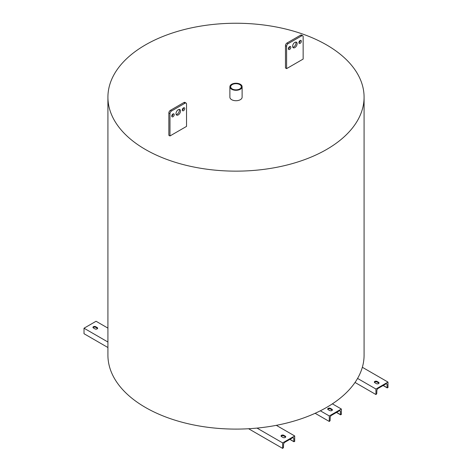 <?xml version="1.0" encoding="UTF-8"?>
<svg xmlns="http://www.w3.org/2000/svg" width="472" height="472" viewBox="0 0 472 472"><rect width="100%" height="100%" fill="white"/><g stroke="black" fill="none" stroke-linecap="round" stroke-linejoin="round"><path stroke-width="0.71" d="M239.764 88.937A5.322 3.074 0 0 0 241.322 86.765A5.322 3.074 0 0 0 238.035 83.927A5.322 3.074 0 0 0 232.236 84.594A5.322 3.074 0 0 0 230.678 86.765A5.322 3.074 0 0 0 233.964 89.603A5.322 3.074 0 0 0 239.764 88.937M231.675 84.27A6.118 3.534 0 0 0 229.882 86.765A6.118 3.534 0 0 0 233.658 90.028A6.118 3.534 0 0 0 240.325 89.261A6.118 3.534 0 0 0 242.118 86.765A6.118 3.534 0 0 0 238.342 83.503A6.118 3.534 0 0 0 231.675 84.27M229.882 86.765L229.882 97.191A6.118 3.534 0 0 0 233.658 100.453A6.118 3.534 0 0 0 240.325 99.692A6.118 3.534 0 0 0 242.118 97.191L242.118 86.765M180.51 111.008A3.192 1.841 -60 0 1 179.118 114.224A3.192 1.841 -60 0 1 176.658 115.079A3.192 1.841 -60 0 1 175.997 113.616A3.192 1.841 -60 0 1 177.389 110.401A3.192 1.841 -60 0 1 179.85 109.545A3.192 1.841 -60 0 1 180.51 111.008M179.183 109.398A3.192 1.841 -60 0 1 179.384 110.359A3.192 1.841 -60 0 1 176.198 114.572M184.741 108.566A1.729 0.997 -60 0 1 183.992 110.306A1.729 0.997 -60 0 1 182.658 110.767A1.729 0.997 -60 0 1 182.298 109.976A1.729 0.997 -60 0 1 183.053 108.235A1.729 0.997 -60 0 1 184.387 107.775A1.729 0.997 -60 0 1 184.741 108.566M183.614 107.811A1.729 0.997 -60 0 1 183.614 107.917A1.729 0.997 -60 0 1 182.304 110.076M174.209 114.649A1.729 0.997 -60 0 1 173.454 116.389A1.729 0.997 -60 0 1 172.127 116.85A1.729 0.997 -60 0 1 171.767 116.059A1.729 0.997 -60 0 1 172.522 114.318A1.729 0.997 -60 0 1 173.849 113.858A1.729 0.997 -60 0 1 174.209 114.649M173.077 113.894A1.729 0.997 -60 0 1 173.082 113.994A1.729 0.997 -60 0 1 171.767 116.159M301.36 41.235A1.729 0.997 -60 0 1 300.611 42.976A1.729 0.997 -60 0 1 299.277 43.436A1.729 0.997 -60 0 1 298.918 42.645A1.729 0.997 -60 0 1 299.673 40.911A1.729 0.997 -60 0 1 301.006 40.444A1.729 0.997 -60 0 1 301.36 41.235M300.233 40.486A1.729 0.997 -60 0 1 300.233 40.586A1.729 0.997 -60 0 1 298.923 42.751M290.829 47.318A1.729 0.997 -60 0 1 290.073 49.059A1.729 0.997 -60 0 1 288.746 49.519A1.729 0.997 -60 0 1 288.386 48.728A1.729 0.997 -60 0 1 289.141 46.988A1.729 0.997 -60 0 1 290.469 46.527A1.729 0.997 -60 0 1 290.829 47.318M289.696 46.563A1.729 0.997 -60 0 1 289.702 46.669A1.729 0.997 -60 0 1 288.386 48.828M297.13 43.678A3.192 1.841 -60 0 1 295.738 46.893A3.192 1.841 -60 0 1 293.277 47.749A3.192 1.841 -60 0 1 292.616 46.285A3.192 1.841 -60 0 1 294.009 43.076A3.192 1.841 -60 0 1 296.469 42.22A3.192 1.841 -60 0 1 297.13 43.678M295.802 42.073A3.192 1.841 -60 0 1 296.003 43.029A3.192 1.841 -60 0 1 292.817 47.241M145.429 44.905A128.083 73.951 0 0 0 107.917 97.191A128.083 73.951 0 0 0 186.983 165.513A128.083 73.951 0 0 0 326.571 149.482A128.083 73.951 0 0 0 364.083 97.191A128.083 73.951 0 0 0 285.017 28.875A128.083 73.951 0 0 0 145.429 44.905M107.917 97.191L107.917 355.151A128.083 73.951 0 0 0 257.016 428.098A128.083 73.951 0 0 0 276.315 425.337A128.083 73.951 0 0 0 320.346 410.799A128.083 73.951 0 0 0 326.571 407.436A128.083 73.951 0 0 0 332.388 403.849A128.083 73.951 0 0 0 357.569 378.426A128.083 73.951 0 0 0 362.348 367.281A128.083 73.951 0 0 0 364.083 355.151L364.083 97.191M303.148 59.077L286.598 68.629L286.598 46.285A2.13 1.227 -60 0 1 288.103 43.678L301.643 35.86A2.13 1.227 -60 0 1 302.711 35.754A2.13 1.227 -60 0 1 303.148 36.727L303.148 59.077M302.711 35.754L301.578 35.105A2.13 1.227 -60 0 0 300.517 35.211L286.976 43.029A2.13 1.227 -60 0 0 285.471 45.636L285.471 67.98L286.598 68.629M186.528 126.402L169.979 135.96L169.979 113.616A2.13 1.227 -60 0 1 171.483 111.008L185.024 103.191A2.13 1.227 -60 0 1 186.092 103.085A2.13 1.227 -60 0 1 186.528 104.058L186.528 126.402M186.092 103.085L184.959 102.436A2.13 1.227 -60 0 0 183.897 102.536L170.357 110.359A2.13 1.227 -60 0 0 168.852 112.961L168.852 135.311L169.979 135.96M378.573 382.296L377.069 381.429A1.599 0.92 -0 0 0 375.334 381.228A1.599 0.92 -0 0 0 374.349 382.084A1.599 0.92 -0 0 0 374.815 382.733L376.32 383.6A1.599 0.92 -0 0 0 378.06 383.801A1.599 0.92 -0 0 0 379.046 382.951A1.599 0.92 -0 0 0 378.573 382.296L378.573 382.939L377.069 382.072A1.599 0.92 0 0 0 374.443 382.403M357.569 378.426L375.942 389.034L387.984 382.084L387.984 387.589L387.188 387.754L387.016 384.149L386.226 383.736L377.7 388.657L376.904 389.984L376.739 393.79L375.942 394.539L375.942 389.034M362.348 367.281L387.984 382.084M386.267 383.712L387.016 384.149L386.226 383.736M378.945 383.27A1.599 0.92 0 0 0 378.573 382.939M355.027 382.462L375.942 394.539M93.426 327.999L94.931 328.872A1.599 0.92 -0 0 0 96.666 329.067A1.599 0.92 -0 0 0 97.651 328.217A1.599 0.92 -0 0 0 97.185 327.568L95.68 326.695A1.599 0.92 -0 0 0 93.94 326.5A1.599 0.92 -0 0 0 92.954 327.35A1.599 0.92 -0 0 0 93.426 327.999M107.917 347.522L84.016 333.722L84.016 328.217L107.917 342.017M84.016 328.217L96.058 321.267L107.917 328.117M292.97 437.573L293.726 438.01L292.929 437.597L284.404 442.524L283.607 443.851L283.442 447.651L282.645 448.4L282.645 442.895L294.687 435.945L294.687 441.45L293.891 441.621L293.726 438.01L292.929 437.597M285.648 437.131A1.599 0.92 0 0 0 285.283 436.801L283.778 435.933A1.599 0.92 0 0 0 281.153 436.264M97.556 328.536A1.599 0.92 0 0 0 97.185 328.205L95.68 327.338A1.599 0.92 0 0 0 93.055 327.668M248.596 428.741L282.645 448.4M257.016 428.098L282.645 442.895M285.283 436.163L283.778 435.296A1.599 0.92 -0 0 0 282.038 435.096A1.599 0.92 -0 0 0 281.052 435.945A1.599 0.92 -0 0 0 281.518 436.594L283.023 437.467A1.599 0.92 -0 0 0 284.763 437.668A1.599 0.92 -0 0 0 285.749 436.812A1.599 0.92 -0 0 0 285.283 436.163L285.283 436.801M276.315 425.337L294.687 435.945M328.164 409.666L329.674 410.534A1.599 0.92 -0 0 0 331.409 410.734A1.599 0.92 -0 0 0 332.394 409.885A1.599 0.92 -0 0 0 331.928 409.23L330.424 408.363A1.599 0.92 -0 0 0 328.683 408.162A1.599 0.92 -0 0 0 327.698 409.012A1.599 0.92 -0 0 0 328.164 409.666M332.388 403.849L341.333 409.012L341.333 414.516L340.542 414.687L340.371 411.077L339.574 410.669L331.055 415.59L330.258 416.918L330.087 420.717L329.297 421.466L329.297 415.962L341.333 409.012M320.346 410.799L329.297 415.962M339.616 410.646L340.371 411.077L339.574 410.669M332.3 410.203A1.599 0.92 0 0 0 331.928 409.873L330.424 409A1.599 0.92 0 0 0 327.798 409.336M315.137 413.295L329.297 421.466M383.223 385.465L387.188 387.754M289.932 439.332L293.891 441.621M336.577 412.398L340.542 414.687M330.424 409L330.424 408.363M331.928 409.873L331.928 409.23M283.778 435.933L283.778 435.296M95.68 327.338L95.68 326.695M97.185 328.205L97.185 327.568M377.069 382.072L377.069 381.429M286.976 43.029L288.103 43.678M285.471 45.636L286.598 46.285M300.517 35.211L301.643 35.86M170.357 110.359L171.483 111.008M168.852 112.961L169.979 113.616M183.897 102.536L185.024 103.191M383.128 385.524L387.264 387.913M289.832 439.385L293.967 441.774M336.483 412.457L340.619 414.841"/></g></svg>
